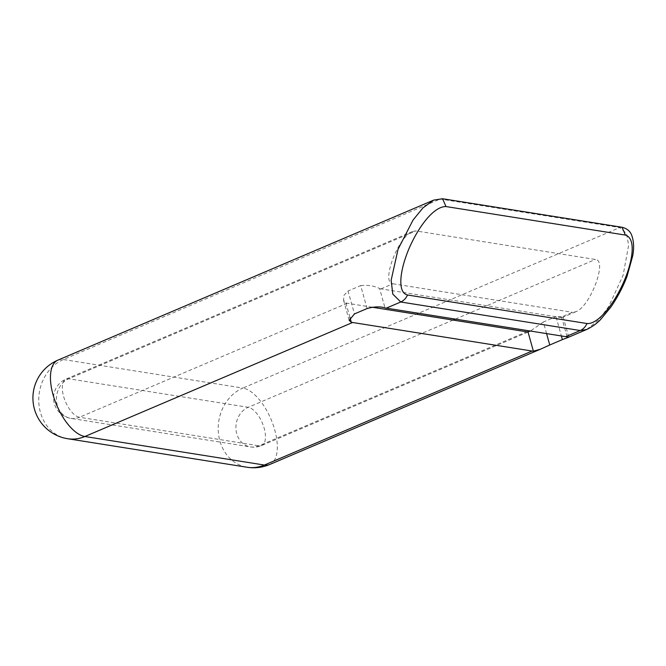 <?xml version="1.0" encoding="UTF-8"?>
<svg xmlns="http://www.w3.org/2000/svg" width="666" height="666" viewBox="0 0 666 666"><rect width="100%" height="100%" fill="white"/><g stroke="black" fill="none" stroke-linecap="round" stroke-linejoin="round"><path stroke-width="0.5" stroke-dasharray="3.33 2.5" d="M567.107 336.796L561.713 317.482L563.128 316.874L555.993 316.65L561.388 335.964M546.578 333.608L543.348 322.036L555.993 316.65M349.916 317.366L345.87 302.888L343.556 300.241L343.981 295.288L348.043 290.992L354.445 313.936M367.099 308.549L360.689 285.606L348.043 290.992M360.689 285.606C368.007 284.898 374.309 285.88 379.603 288.528L384.998 307.85M561.713 317.482A20.613 9.424 -113.1 0 1 560.439 317.424L380.969 288.886A20.613 9.424 -113.1 0 1 379.603 288.528M543.348 322.036L530.419 331.035M345.87 302.888A20.613 9.424 66.9 0 0 347.236 303.255L372.136 307.209M380.969 288.886L392.948 283.783C380.569 283.291 398.143 236.472 412.579 231.493L415.934 230.927L595.404 259.465C607.792 259.956 590.218 306.776 575.782 311.755L572.427 312.312L560.439 317.424M347.236 303.255L79.512 417.266A20.613 9.424 -113.1 0 1 64.436 399.034A20.613 9.424 -113.1 0 1 66.067 379.062L66.067 379.062A20.613 9.424 -113.1 0 1 68.764 378.779L248.235 407.309A20.613 9.424 -113.1 0 1 260.647 419.447A20.613 9.424 -113.1 0 1 261.688 445.512A20.613 9.424 -113.1 0 1 258.982 445.795L79.512 417.266A20.613 17.624 99 0 1 70.904 418.373L70.904 418.373A20.613 17.624 99 0 1 56.477 400.299A20.613 17.624 99 0 1 68.764 378.779L415.934 230.927M392.948 283.783L572.427 312.312M453.071 320.08L248.235 407.309A20.613 17.624 -81 0 0 235.947 428.829A20.613 17.624 -81 0 0 250.374 446.903L250.374 446.903A20.613 17.624 -81 0 0 258.982 445.795L526.706 331.785M586.721 329.487L598.859 319.888L608.89 306.169L623.11 275.299L628.612 245.346L626.54 233.458L619.73 227.572L440.259 199.042L433.649 200.116M57.992 360.098A41.217 18.839 -113.1 0 1 63.395 359.532L242.865 388.062A41.217 35.24 -81 0 0 218.281 431.102A41.217 35.24 -81 0 0 247.136 467.257M67.666 438.728A41.217 35.24 99 0 1 38.811 402.572A41.217 35.24 99 0 1 63.395 359.532L440.259 199.042L442.59 198.743M622.061 227.273L619.73 227.572L242.865 388.062A41.217 18.839 -113.1 0 1 267.69 412.346A41.217 18.839 -113.1 0 1 269.763 464.477M455.361 319.106L595.404 259.465M563.128 316.874L568.756 337.046M343.556 300.241L349.184 320.404M412.579 231.493L66.067 379.062A20.613 20.613 0 0 0 70.904 418.373L250.374 446.903A20.613 20.613 0 0 0 261.688 445.512L529.72 331.368M575.782 311.755L562.828 317.274"/><path stroke-width="1" d="M561.388 335.964L562.404 339.602L568.381 337.304L567.107 336.796A41.217 18.839 66.9 0 1 565.809 336.663L386.338 308.133L400.749 301.998L580.219 330.527L586.721 329.487L568.381 337.304M562.404 339.602L549.758 344.988L546.578 333.608M386.338 308.133A41.217 18.839 66.9 0 1 384.998 307.85C380.07 306.377 374.109 306.61 367.099 308.549L354.445 313.936L349.184 320.404L351.265 322.211L349.916 317.366M530.419 331.035L527.988 331.843L533.383 351.165L540.317 349.259L549.758 344.988M533.383 351.165A41.217 18.839 -113.1 0 1 532.084 351.032L352.605 322.494A41.217 18.839 -113.1 0 1 351.265 322.211M372.136 307.209L526.706 331.785A20.613 9.424 66.9 0 0 527.988 331.843M445.97 206.552L442.59 198.743L433.649 200.116L422.91 207.942L413.078 220.005L398.052 249.267L391.142 280.253L392.79 294.089L400.749 301.998C403.754 300.649 406.01 298.318 407.509 294.996C397.594 292.69 400.116 272.869 405.944 256.618C413.128 235.398 431.218 206.352 445.97 206.552L625.441 235.09C638.436 239.302 630.569 269.963 619.563 290.584C611.413 306.468 597.494 324.467 586.979 323.526C585.481 326.856 583.225 329.187 580.219 330.527L565.809 336.663M67.666 438.728L247.136 467.257A41.217 35.24 -81 0 0 264.36 465.043L84.882 436.505A41.217 18.839 -113.1 0 1 54.729 400.05A41.217 18.839 -113.1 0 1 57.992 360.098L57.992 360.098A41.217 41.217 0 0 0 67.666 438.728L67.666 438.728A41.217 35.24 99 0 0 84.882 436.505L352.605 322.494M247.136 467.257A41.217 41.217 0 0 0 269.763 464.477A41.217 18.839 -113.1 0 1 264.36 465.043L532.084 351.032M453.071 320.08L455.361 319.106M625.441 235.09L622.061 227.273L442.59 198.743M586.979 323.526L407.509 294.996M433.641 200.125L57.992 360.098M540.317 349.259L269.763 464.477M586.721 329.487C592.482 326.665 597.169 323.268 600.79 319.305L610.755 307.217C617.59 297.277 623.026 286.946 627.072 276.224L632.7 255.886C634.157 248.235 633.857 241.458 631.801 235.539C630.269 231.244 627.022 228.488 622.061 227.273"/></g></svg>

